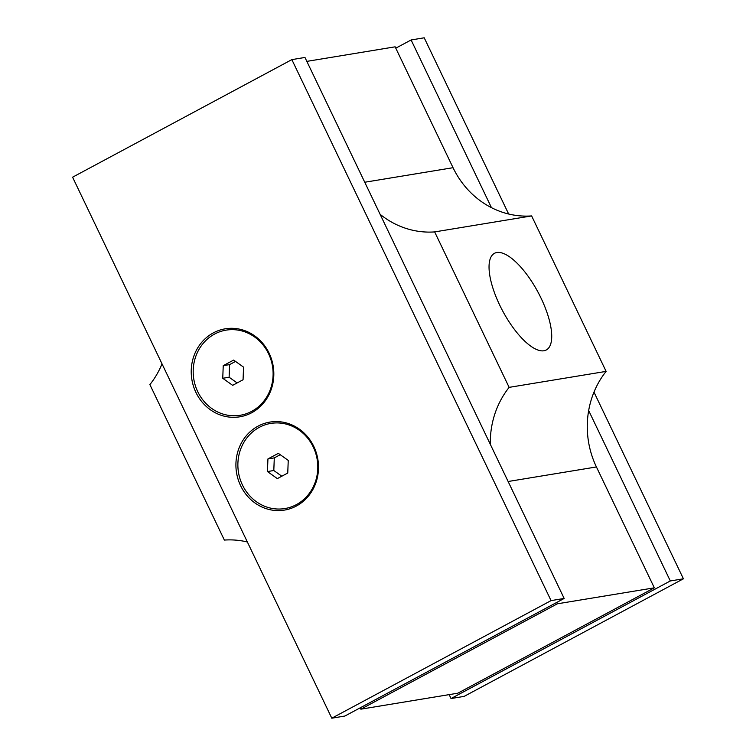 <?xml version="1.0" encoding="UTF-8"?>
<svg xmlns="http://www.w3.org/2000/svg" width="756" height="756" viewBox="0 0 756 756"><rect width="100%" height="100%" fill="white"/><g stroke="black" fill="none" stroke-linecap="round" stroke-linejoin="round"><path stroke-width="1.13" d="M541.088 298.233A54.838 20.015 -118.2 0 1 546.295 349.971A54.838 20.015 -118.2 0 1 499.678 305.055A54.838 20.015 -118.2 0 1 494.471 253.317A54.838 20.015 -118.2 0 1 541.088 298.233M251.672 411.368A43.149 39.87 80.6 0 1 197.741 391.693A43.149 39.87 80.6 0 1 214.628 334.048A43.149 39.87 80.6 0 1 268.56 353.723A43.149 39.87 80.6 0 1 251.672 411.368M251.663 412.767A44.595 41.202 80.6 0 1 195.927 392.43A44.595 41.202 80.6 0 1 213.381 332.857A44.595 41.202 80.6 0 1 269.117 353.184A44.595 41.202 80.6 0 1 251.663 412.767M296.361 504.639A43.149 39.87 80.6 0 1 242.43 484.974A43.149 39.87 80.6 0 1 259.317 427.329A43.149 39.87 80.6 0 1 313.249 446.994A43.149 39.87 80.6 0 1 296.361 504.639M296.352 506.038A44.595 41.202 80.6 0 1 240.616 485.711A44.595 41.202 80.6 0 1 258.07 426.138A44.595 41.202 80.6 0 1 313.806 446.465A44.595 41.202 80.6 0 1 296.352 506.038M233.642 360.083L243.555 367.132L243.063 379.758L232.659 385.333L222.746 378.284L223.237 365.658L233.642 360.083M235.532 361.425L229.607 364.609L229.115 377.235L237.129 382.933M223.237 365.658L229.607 364.609M222.746 378.284L229.115 377.235M278.331 453.354L288.244 460.404L287.752 473.029L277.348 478.614L267.435 471.564L267.926 458.939L278.331 453.354M280.221 454.706L274.296 457.89L273.804 470.515L281.827 476.214M267.926 458.939L274.296 457.89M267.435 471.564L273.804 470.515M331.79 718.2L72.585 177.197L291.854 59.62L551.058 600.614L331.79 718.2L344.887 716.036L564.165 598.459L551.058 600.614M564.165 598.459L304.961 57.456L291.854 59.62M306.841 61.378L395.133 46.825L453.042 167.7A86.77 80.164 -99.4 0 0 531.629 215.923L606.114 371.385A86.77 80.164 -99.4 0 0 596.427 466.953L654.337 587.828L457.843 693.195L360.867 709.175L360.215 707.824M247.354 541.986A86.77 80.164 -99.4 0 0 224.371 540.077L149.886 384.615A86.77 80.164 -99.4 0 0 162.02 363.872M531.629 215.923L434.653 231.912L509.138 387.365A86.77 80.164 -99.4 0 0 490.313 444.311M380.107 214.307A86.77 80.164 -99.4 0 0 434.653 231.912M606.114 371.385L509.138 387.365M556.709 602.447L557.361 603.808L360.867 709.175M654.337 587.828L557.361 603.808M588.669 410.546L670.307 580.958L451.039 698.544L464.146 696.38L683.415 578.803L593.98 392.128M451.039 698.544L449.159 694.622M670.307 580.958L683.415 578.803M508.646 214.014L424.21 37.8L411.113 39.964L491.457 207.654M395.785 48.176L411.113 39.964M453.042 167.7L364.751 182.243M596.427 466.953L508.127 481.506"/></g></svg>

